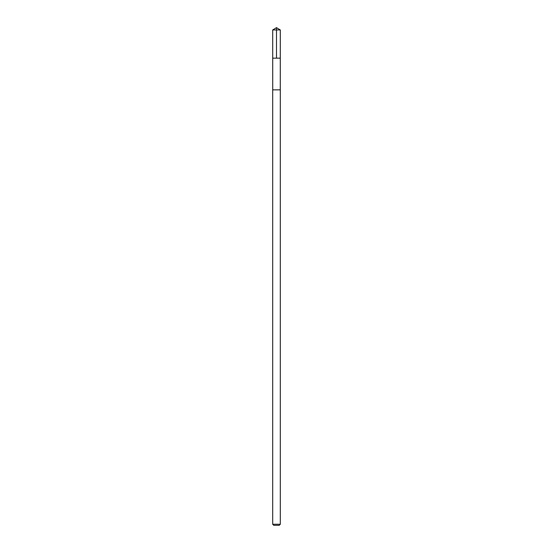 <?xml version="1.0" encoding="UTF-8"?>
<svg xmlns="http://www.w3.org/2000/svg" width="553" height="553" viewBox="0 0 553 553"><rect width="100%" height="100%" fill="white"/><g stroke="black" fill="none" stroke-linecap="round" stroke-linejoin="round"><path stroke-width="0.83" d="M272.698 58.162L280.302 58.162L280.316 29.945L272.684 29.945L272.698 58.162L280.302 58.162L280.288 89.856L272.712 89.856L272.698 58.162M275.705 89.856L272.684 89.856L272.684 524.251L280.316 524.251L280.316 89.856L275.705 89.856M280.316 524.251L279.217 525.35L273.783 525.35L272.684 524.251M276.5 58.162L276.5 27.65L272.684 29.945M276.5 27.65L280.316 29.945"/></g></svg>
